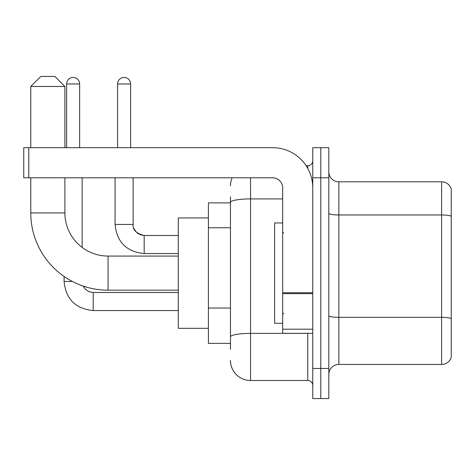 <?xml version="1.0" encoding="UTF-8"?>
<svg xmlns="http://www.w3.org/2000/svg" width="475" height="475" viewBox="0 0 475 475"><rect width="100%" height="100%" fill="white"/><g stroke="black" fill="none" stroke-linecap="round" stroke-linejoin="round"><path stroke-width="0.71" d="M230.476 349.392L230.476 202.403L230.476 202.878L208.4 202.878L208.4 343.372L230.476 343.372M312.764 368.457L312.764 398.567L320.791 398.567L320.791 368.457L320.791 398.567L328.819 398.567L328.819 368.457L320.791 368.457L320.791 177.792L320.791 368.457L312.764 368.457L312.764 177.792L320.791 177.792L320.791 147.683L320.791 177.792L328.819 177.792L328.819 368.457M328.819 177.792L328.819 147.683L312.764 147.683L312.764 177.792M250.545 177.792L250.545 380.505L307.747 380.505L307.747 333.337M306.149 165.745L307.747 165.745A5.017 5.017 0 0 0 312.764 160.728M230.476 340.361L230.476 336.876A20.069 3.485 180 0 1 250.545 333.391L307.747 333.391A5.017 0.873 0 0 0 309.492 333.337M282.661 198.918L250.545 198.918A20.069 3.485 180 0 0 230.476 202.403L230.476 196.858M312.764 385.522A5.017 5.017 0 0 0 307.747 380.505M230.476 185.82A20.069 20.069 0 0 1 232.15 177.792M250.545 380.505A20.069 20.069 0 0 1 230.476 360.43M328.819 374.478A10.034 10.034 0 0 1 338.853 364.444L441.613 364.444L441.613 181.806L338.853 181.806A10.034 10.034 0 0 1 328.819 171.772A10.034 10.034 0 0 0 338.853 181.806L338.853 364.444M451.25 189.032A10.034 10.034 0 0 0 441.613 181.806A10.034 10.034 0 0 1 451.25 189.032L451.25 357.218A10.034 10.034 0 0 1 441.613 364.444M451.25 216.368L451.25 318.588A10.034 1.74 180 0 0 441.613 317.336L338.853 317.336A10.034 1.74 -0 0 1 328.819 315.59M178.291 290.183L108.045 290.183A77.271 77.271 0 0 1 30.774 212.913L30.774 177.792M108.045 290.183L108.045 256.067A43.154 43.154 0 0 1 64.897 212.913L64.897 177.792M40.808 76.433L54.857 76.433L64.897 86.468L30.774 86.468L40.808 76.433M64.897 147.683L64.897 86.468M30.774 147.683L30.774 86.468M208.4 217.93L178.291 217.93L178.291 328.32L208.4 328.32M66.601 147.683L66.601 83.962A6.525 6.525 0 0 1 73.12 77.437A6.525 6.525 0 0 1 79.646 83.962L79.646 147.683M82.157 247.433L82.157 177.792M72.366 281.455L64.107 281.455L64.089 276.468M117.58 147.683L117.58 83.962A6.525 6.525 0 0 1 124.1 77.437A6.525 6.525 0 0 1 130.625 83.962L130.625 147.683M312.764 333.337L282.661 333.337L282.661 292.754L312.764 292.754M312.764 187.827A40.143 40.143 0 0 0 272.62 147.683L28.767 147.683L28.767 177.792L272.62 177.792A10.034 10.034 0 0 1 282.661 187.827L282.661 292.754M28.767 177.792L23.75 177.792L23.75 147.683L28.767 147.683M282.661 222.947L274.633 222.947L274.633 323.303L282.661 323.303M230.476 227.757L208.4 227.757M230.476 308.037L208.4 308.037M307.747 168.393L307.747 165.745M451.25 216.232A10.034 1.74 180 0 0 441.613 214.973L338.853 214.973A10.034 1.74 0 0 1 328.819 213.233M30.774 212.913L64.897 212.913M93.195 292.511L93.195 310.555C75.537 308.809 65.835 299.113 64.089 281.455C65.835 299.113 75.537 308.809 93.195 310.555C75.537 308.809 65.835 299.113 64.089 281.455C65.835 299.113 75.537 308.809 93.195 310.555C75.537 308.809 65.835 299.113 64.089 281.455C65.835 299.113 75.537 308.809 93.195 310.555C75.537 308.809 65.835 299.113 64.089 281.455C65.835 299.113 75.537 308.809 93.195 310.555C75.537 308.809 65.835 299.113 64.089 281.455C65.835 299.113 75.537 308.809 93.195 310.555C75.537 308.809 65.835 299.113 64.089 281.455M66.601 83.962L79.646 83.962M144.174 235.511L144.174 253.555C126.516 251.809 116.814 242.113 115.069 224.455L133.119 224.455M117.58 83.962L130.625 83.962M312.764 293.627L282.661 293.627M282.661 329.193L312.764 329.193M178.291 256.067L108.045 256.067M83.167 286.069L85.387 289.257L88.884 291.62L93.195 292.493L88.884 291.62L85.387 289.257L83.167 286.069L85.387 289.257L88.884 291.62L93.195 292.493L88.884 291.62L85.387 289.257L83.167 286.069L85.387 289.257L88.884 291.62L93.195 292.493L88.884 291.62L85.387 289.257L83.167 286.069L85.387 289.257L88.884 291.62L93.195 292.493L88.884 291.62L85.387 289.257L83.167 286.069L85.387 289.257L88.884 291.62L93.195 292.493L88.884 291.62L85.387 289.257L83.167 286.069L85.387 289.257L88.884 291.62L93.195 292.493L178.291 292.493M178.291 310.555L93.195 310.555M133.143 224.817L133.137 224.455C132.525 229.805 136.206 233.486 144.174 235.493C136.206 233.486 132.525 229.805 133.137 224.455C132.525 229.805 136.206 233.486 144.174 235.493C136.206 233.486 132.525 229.805 133.137 224.455C132.525 229.805 136.206 233.486 144.174 235.493C136.206 233.486 132.525 229.805 133.137 224.455C132.525 229.805 136.206 233.486 144.174 235.493C136.206 233.486 132.525 229.805 133.137 224.455C132.525 229.805 136.206 233.486 144.174 235.493L140.196 234.751M115.069 224.455C116.814 242.113 126.516 251.809 144.174 253.555C126.516 251.809 116.814 242.113 115.069 224.455C116.814 242.113 126.516 251.809 144.174 253.555C126.516 251.809 116.814 242.113 115.069 224.455C116.814 242.113 126.516 251.809 144.174 253.555C126.516 251.809 116.814 242.113 115.069 224.455C116.814 242.113 126.516 251.809 144.174 253.555C126.516 251.809 116.814 242.113 115.069 224.455C116.814 242.113 126.516 251.809 144.174 253.555C126.516 251.809 116.814 242.113 115.069 224.455L115.069 177.792M133.873 228.433L136.378 232.275M137.18 232.999L138.932 234.169M178.291 253.555L144.174 253.555M178.291 235.493L144.174 235.493C136.206 233.486 132.525 229.805 133.137 224.455L133.137 177.792M283.664 232.982L282.661 231.978M283.664 313.268L282.661 314.272"/></g></svg>

